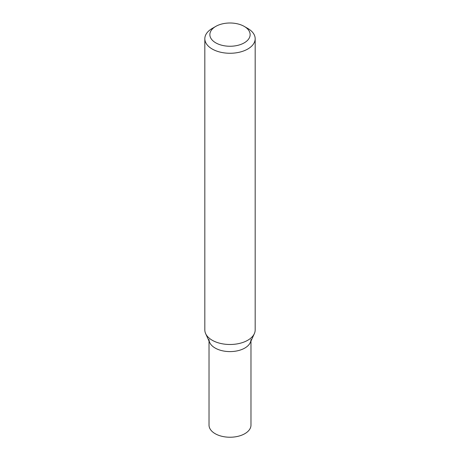 <?xml version="1.0" encoding="UTF-8"?>
<svg xmlns="http://www.w3.org/2000/svg" width="460" height="460" viewBox="0 0 460 460"><rect width="100%" height="100%" fill="white"/><g stroke="black" fill="none" stroke-linecap="round" stroke-linejoin="round"><path stroke-width="0.69" d="M212.204 28.462L215.763 26.404A20.137 11.626 -0 0 0 215.763 42.849A20.137 11.626 -0 0 0 244.237 42.849A20.137 11.626 -0 0 0 244.237 26.404A20.137 11.626 -0 0 0 215.763 26.404L212.204 28.462A25.173 14.53 180 0 0 204.827 38.738L204.827 329.958A25.173 14.53 180 0 0 205.654 333.649A25.173 14.53 180 0 0 223.428 343.988A25.173 14.53 180 0 0 247.796 340.233A25.173 14.53 180 0 0 254.345 333.649A25.173 14.53 180 0 0 255.173 329.958L255.173 38.738A25.173 14.53 180 0 1 247.796 49.013A25.173 14.53 180 0 1 220.369 52.164A25.173 14.53 180 0 1 204.827 38.738M254.345 333.649L250.286 342.568A20.976 12.109 180 0 1 244.835 348.053A20.976 12.109 180 0 1 224.52 351.175A20.976 12.109 180 0 1 209.714 342.568L205.654 333.649M244.237 26.404L247.796 28.462A25.173 14.53 180 0 1 255.173 38.738M209.024 341.05L209.024 425.12A20.976 12.109 -0 0 0 215.165 433.688A20.976 12.109 -0 0 0 238.027 436.31A20.976 12.109 -0 0 0 250.976 425.12L250.976 341.05M209.024 339.486A20.976 12.109 -0 0 0 215.165 348.053A20.976 12.109 -0 0 0 238.027 350.675A20.976 12.109 -0 0 0 250.976 339.486"/></g></svg>
